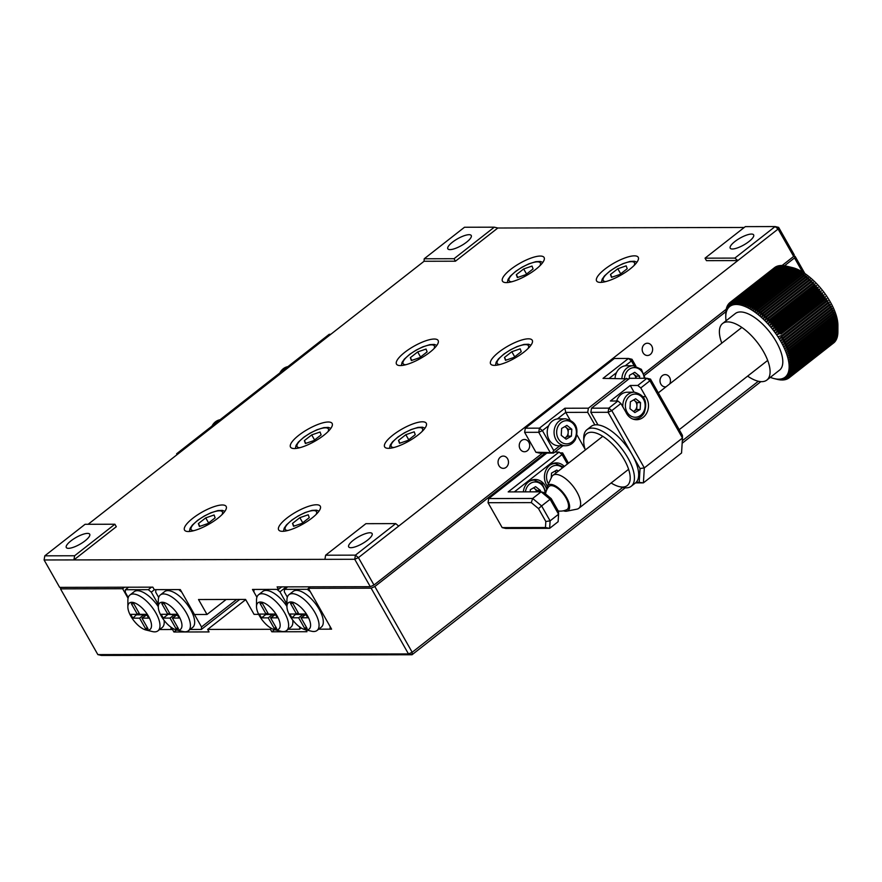 <?xml version="1.0" encoding="UTF-8"?>
<svg xmlns="http://www.w3.org/2000/svg" width="882" height="882" viewBox="0 0 882 882"><rect width="100%" height="100%" fill="white"/><g stroke="black" fill="none" stroke-linecap="round" stroke-linejoin="round"><path stroke-width="1.32" d="M222.297 504.978A23.935 6.946 -29.6 0 0 197.116 515.165A23.935 6.946 -29.6 0 0 184.525 530.071A23.935 6.946 -29.6 0 0 188.384 531.526A23.935 6.946 -29.6 0 0 213.554 521.339A23.935 6.946 -29.6 0 0 226.156 506.422A23.935 6.946 -29.6 0 0 222.297 504.978M634.367 255.846A23.935 6.946 -29.6 0 0 609.197 266.033A23.935 6.946 -29.6 0 0 596.596 280.95A23.935 6.946 -29.6 0 0 600.455 282.394A23.935 6.946 -29.6 0 0 625.636 272.207A23.935 6.946 -29.6 0 0 638.226 257.29A23.935 6.946 -29.6 0 0 634.367 255.846M540.247 256.056A23.935 6.946 -29.6 0 0 515.066 266.232A23.935 6.946 -29.6 0 0 502.464 281.149A23.935 6.946 -29.6 0 0 506.323 282.604A23.935 6.946 -29.6 0 0 531.504 272.417A23.935 6.946 -29.6 0 0 544.106 257.5A23.935 6.946 -29.6 0 0 540.247 256.056M528.395 338.82A23.935 6.946 -29.6 0 0 503.214 349.007A23.935 6.946 -29.6 0 0 490.613 363.924A23.935 6.946 -29.6 0 0 494.482 365.368A23.935 6.946 -29.6 0 0 519.652 355.181A23.935 6.946 -29.6 0 0 532.254 340.265A23.935 6.946 -29.6 0 0 528.395 338.82M434.264 339.03A23.935 6.946 -29.6 0 0 409.083 349.217A23.935 6.946 -29.6 0 0 396.492 364.123A23.935 6.946 -29.6 0 0 400.351 365.578A23.935 6.946 -29.6 0 0 425.521 355.391A23.935 6.946 -29.6 0 0 438.122 340.474A23.935 6.946 -29.6 0 0 434.264 339.03M422.412 421.794A23.935 6.946 -29.6 0 0 397.231 431.982A23.935 6.946 -29.6 0 0 384.64 446.898A23.935 6.946 -29.6 0 0 388.499 448.343A23.935 6.946 -29.6 0 0 413.669 438.156A23.935 6.946 -29.6 0 0 426.271 423.239A23.935 6.946 -29.6 0 0 422.412 421.794M328.28 422.004A23.935 6.946 -29.6 0 0 303.099 432.191A23.935 6.946 -29.6 0 0 290.509 447.097A23.935 6.946 -29.6 0 0 294.368 448.552A23.935 6.946 -29.6 0 0 319.538 438.365A23.935 6.946 -29.6 0 0 332.139 423.448A23.935 6.946 -29.6 0 0 328.28 422.004M316.429 504.769A23.935 6.946 -29.6 0 0 291.247 514.956A23.935 6.946 -29.6 0 0 278.657 529.873A23.935 6.946 -29.6 0 0 282.516 531.317A23.935 6.946 -29.6 0 0 307.686 521.13A23.935 6.946 -29.6 0 0 320.287 506.213A23.935 6.946 -29.6 0 0 316.429 504.769M651.743 345.965A6.13 5.226 89.9 0 0 647.388 343.23A6.13 5.226 89.9 0 0 642.791 346.483A6.13 5.226 89.9 0 0 643.055 352.767A6.13 5.226 89.9 0 0 647.421 355.501A6.13 5.226 89.9 0 0 652.007 352.26A6.13 5.226 89.9 0 0 651.743 345.965M528.814 442.213A6.13 5.226 89.9 0 0 524.448 439.479A6.13 5.226 89.9 0 0 519.851 442.731A6.13 5.226 89.9 0 0 520.115 449.015A6.13 5.226 89.9 0 0 524.481 451.749A6.13 5.226 89.9 0 0 529.079 448.508A6.13 5.226 89.9 0 0 528.814 442.213M507.613 458.816A6.13 5.226 89.9 0 0 503.258 456.082A6.13 5.226 89.9 0 0 498.661 459.324A6.13 5.226 89.9 0 0 498.925 465.619A6.13 5.226 89.9 0 0 503.28 468.353A6.13 5.226 89.9 0 0 507.878 465.101A6.13 5.226 89.9 0 0 507.613 458.816M350.849 547.7A13.462 3.903 150.4 0 1 348.688 546.884A13.462 3.903 150.4 0 1 355.766 538.494A13.462 3.903 150.4 0 1 369.933 532.772A13.462 3.903 150.4 0 1 372.105 533.588A13.462 3.903 150.4 0 1 365.016 541.978A13.462 3.903 150.4 0 1 350.849 547.7M732.391 249A13.462 3.903 150.4 0 1 730.219 248.184A13.462 3.903 150.4 0 1 737.297 239.794A13.462 3.903 150.4 0 1 751.464 234.061A13.462 3.903 150.4 0 1 753.636 234.877A13.462 3.903 150.4 0 1 746.547 243.267A13.462 3.903 150.4 0 1 732.391 249M68.465 548.328A13.462 3.903 150.4 0 1 66.293 547.513A13.462 3.903 150.4 0 1 73.382 539.123A13.462 3.903 150.4 0 1 87.539 533.389A13.462 3.903 150.4 0 1 89.71 534.205A13.462 3.903 150.4 0 1 82.621 542.595A13.462 3.903 150.4 0 1 68.465 548.328M449.996 249.617A13.462 3.903 150.4 0 1 447.824 248.801A13.462 3.903 150.4 0 1 454.914 240.411A13.462 3.903 150.4 0 1 469.07 234.689A13.462 3.903 150.4 0 1 471.242 235.505A13.462 3.903 150.4 0 1 464.164 243.895A13.462 3.903 150.4 0 1 449.996 249.617M281.711 586.883L278.514 589.374L252.472 589.441L256.905 597.235L253.884 591.932L254.038 589.43L276.948 589.385L279.936 591.866L285.812 602.219L286.948 601.337M258.68 614.357L254.071 614.368L245.582 599.429L198.516 599.528L207.005 614.467L226.167 599.473M207.005 614.467L194.459 614.5L180.303 589.595L154.262 589.65L152.851 587.158L59.656 587.368L44.1 559.971L44.806 555.825L74.617 555.759L73.912 559.916L44.1 559.971M744.243 227.468L497.834 228.008L455.443 261.204L454.032 258.713L424.22 258.779L424.066 261.27L88.123 524.294M497.834 228.008L494.295 227.181L454.032 258.713M494.295 227.181L464.494 227.247L424.22 258.779M455.443 261.204L424.066 261.27M324.918 559.353L325.623 555.208L355.435 555.142L395.709 523.61L398.686 526.102L358.423 557.633L373.979 585.02L370.297 586.684L354.729 559.287L73.912 559.916L116.303 526.719L114.881 524.228L85.08 524.294L44.806 555.825M114.881 524.228L74.617 555.759M278.514 589.374L277.102 586.894L370.297 586.684M778.652 227.391L794.219 254.788L793.668 256.442L778.1 229.044L778.652 227.391L775.124 226.564L745.312 226.63L705.038 258.161L734.849 258.095L775.124 226.564L778.1 229.044L737.837 260.576L734.849 258.095M398.686 526.102L737.837 260.576L706.46 260.653L705.038 258.161M325.623 555.208L365.898 523.676L395.709 523.61M358.423 557.633L355.435 555.142L354.729 559.287L358.423 557.633M793.668 256.442L782.025 265.559M726.173 309.284L644.047 373.582M542.507 453.083L373.979 585.02M669.692 383.924A6.13 5.226 89.9 0 0 669.57 377.342A6.13 5.226 89.9 0 0 665.215 374.607A6.13 5.226 89.9 0 0 660.618 377.86A6.13 5.226 89.9 0 0 660.883 384.144A6.13 5.226 89.9 0 0 665.237 386.878A6.13 5.226 89.9 0 0 666.009 386.812M173.456 628.767L172.508 629.505L173.919 631.997L209.067 631.92L207.645 629.428L270.399 629.296L271.48 628.447M176.532 629.957L173.919 631.997M274.5 629.682L271.821 631.788L270.399 629.296M124.549 587.225L122.631 588.724L60.505 588.867L97.858 654.609L101.397 655.436L412.026 654.753L412.181 652.261L622.67 487.459M128.066 598.283L122.631 588.724M61.012 587.368L60.505 588.867M802.499 271.987L794.517 257.941L795.068 256.276L804.858 273.519M760.868 381.641L682.15 443.26M625.206 487.845L412.026 654.753L408.487 653.926L371.135 588.184L374.828 586.519L412.181 652.261L408.487 653.926L97.858 654.609M682.304 440.768L758.333 381.256M371.135 588.184L308.391 588.316L310.299 586.817M287.675 586.872L284.478 589.363L307.388 589.319L310.365 591.8L330.177 626.672L330.022 629.164L318.7 629.186L331.588 629.153L308.391 588.316M271.821 631.788L306.958 631.71L305.9 629.847M171.075 627.267L170.943 629.516L159.62 629.539L172.508 629.505M794.517 257.941L784.539 265.747M725.908 311.655L644.61 375.291M545.274 453.072L374.828 586.519M793.723 256.287L795.068 256.276M207.645 629.428L245.703 599.639M289.98 615.923A16.758 7.321 51.9 0 1 286.937 606.562A16.758 7.321 51.9 0 1 294.533 602.88A16.758 7.321 51.9 0 1 307.553 615.879A16.758 7.321 51.9 0 1 305.007 629.627A16.758 7.321 51.9 0 1 289.98 615.923M286.937 606.562L286.959 599.903A22.745 9.934 51.9 0 1 288.987 594.677A22.745 9.934 51.9 0 1 314.929 612.56A22.745 9.934 51.9 0 1 317.035 630.487A22.745 9.934 51.9 0 1 311.467 631.214L305.007 629.627M288.987 594.677L293.232 591.359A22.745 9.934 51.9 0 1 319.174 609.242A22.745 9.934 51.9 0 1 321.268 627.168L317.035 630.487M307.388 589.319L308.468 588.47M284.478 589.363L284.324 591.855L287.345 597.169M290.443 603.354L292.835 603.343L298.888 614.004L305.602 613.993L307.752 617.775L301.038 617.797L307.09 628.447L304.709 628.458L298.656 617.797L291.942 617.808L289.792 614.026L296.506 614.015L290.443 603.354M296.506 614.015L298.16 612.714M291.942 617.808L295.9 614.015M298.656 617.797L302.89 614.478L296.176 614.489M303.628 615.768L302.89 614.478M304.709 628.458L306.363 627.157M301.038 617.797L305.878 614.467M256.508 606.629L256.519 599.969A22.745 9.934 51.9 0 1 258.558 594.744A22.745 9.934 51.9 0 1 284.5 612.626A22.745 9.934 51.9 0 1 286.595 630.553A22.745 9.934 51.9 0 1 281.027 631.28L274.567 629.693A16.758 7.321 51.9 0 1 259.551 615.989A16.758 7.321 51.9 0 1 256.508 606.629A16.758 7.321 51.9 0 1 264.104 602.946A16.758 7.321 51.9 0 1 277.124 615.945A16.758 7.321 51.9 0 1 274.567 629.693M292.736 620.057A22.745 9.934 51.9 0 1 290.828 627.234L286.595 630.553M286.319 586.872L279.936 591.866M274.269 628.524L268.216 617.863L272.461 614.545L265.747 614.556L261.502 617.874L259.352 614.092L266.066 614.081L260.014 603.42L262.395 603.42L268.448 614.07L275.162 614.059L277.312 617.841L270.598 617.863L276.661 628.513L274.269 628.524L275.923 627.223M270.598 617.863L275.438 614.534M266.066 614.081L267.72 612.781M268.216 617.863L261.502 617.874M273.188 615.834L272.461 614.545M286.937 606.397A22.745 9.934 -128.1 0 0 285.669 604.567L285.812 602.219M258.558 594.744L262.792 591.425A22.745 9.934 51.9 0 1 285.669 604.567M301.192 627.962L299.582 629.23L288.26 629.252M299.582 629.23L299.737 626.738M145.927 629.98L152.388 631.567A22.745 9.934 -128.1 0 0 154.681 631.865A22.745 9.934 -128.1 0 0 157.944 630.839A22.745 9.934 -128.1 0 0 153.931 609.815A22.745 9.934 -128.1 0 0 133.182 594.005A22.745 9.934 -128.1 0 0 129.908 595.03A22.745 9.934 -128.1 0 0 127.879 600.256L127.857 606.904A16.758 7.321 -128.1 0 0 133.921 620.763A16.758 7.321 -128.1 0 0 145.927 629.98A16.758 7.321 -128.1 0 0 147.614 630.2A16.758 7.321 -128.1 0 0 148.474 616.231A16.758 7.321 -128.1 0 0 131.771 602.307A16.758 7.321 -128.1 0 0 127.857 606.904M158.297 606.673A22.745 9.934 -128.1 0 0 157.018 604.854A22.745 9.934 -128.1 0 0 137.416 590.686A22.745 9.934 -128.1 0 0 134.152 591.712L129.908 595.03M128.596 587.214L125.398 589.716L125.244 592.208L128.254 597.522M137.427 614.357L131.363 603.707L133.755 603.696L139.808 614.357L146.522 614.346L148.672 618.128L141.958 618.139L148.011 628.8L145.629 628.811L139.577 618.15L132.862 618.161L130.712 614.379L137.427 614.357L139.08 613.067M132.862 618.161L136.82 614.368M139.577 618.15L143.81 614.831L137.096 614.842M144.549 616.121L143.81 614.831M145.629 628.811L147.283 627.51M141.958 618.139L146.798 614.82M157.944 630.839L162.189 627.521A22.745 9.934 -128.1 0 0 164.085 620.344M172.552 628.249L170.943 629.516M125.398 589.716L148.308 589.672L151.285 592.153L157.172 602.505L157.018 604.854M148.308 589.672L151.495 587.169M154.482 589.65L151.285 592.153M157.172 602.505L158.308 601.612M176.356 629.913L182.828 631.49A22.745 9.934 -128.1 0 0 185.121 631.788A22.745 9.934 -128.1 0 0 188.384 630.773A22.745 9.934 -128.1 0 0 184.371 609.749A22.745 9.934 -128.1 0 0 163.611 593.939A22.745 9.934 -128.1 0 0 160.348 594.953A22.745 9.934 -128.1 0 0 158.308 600.19L158.297 606.838A16.758 7.321 -128.1 0 0 164.361 620.696A16.758 7.321 -128.1 0 0 176.356 629.913A16.758 7.321 -128.1 0 0 178.043 630.134A16.758 7.321 -128.1 0 0 178.914 616.165A16.758 7.321 -128.1 0 0 162.2 602.241A16.758 7.321 -128.1 0 0 158.297 606.838M188.384 630.773L192.629 627.455A22.745 9.934 -128.1 0 0 188.616 606.43A22.745 9.934 -128.1 0 0 167.856 590.62A22.745 9.934 -128.1 0 0 164.581 591.635L160.348 594.953M177.712 627.444L176.058 628.734L170.005 618.084L174.25 614.765L167.26 614.302M170.005 618.084L163.291 618.095L161.141 614.313L167.856 614.291L161.803 603.641L164.184 603.63L170.237 614.291L176.962 614.28L179.112 618.062L172.398 618.073L178.451 628.734L176.058 628.734M174.978 616.055L174.25 614.765M177.227 614.754L172.398 618.073M167.856 614.291L169.509 613.001M163.291 618.095L167.536 614.776M236.663 599.451L201.526 626.948L181.725 592.087L178.737 589.595L155.838 589.65L155.684 592.142L158.694 597.456M201.526 626.948L201.372 629.439L239.695 599.44M190.049 629.472L201.372 629.439M176.62 453.778L178.186 453.767L330.805 334.289L329.229 334.289L176.62 453.778L177.106 454.627M220.103 419.733A13.462 11.466 89.9 0 0 215.44 421.839A13.462 11.466 89.9 0 0 211.989 426.083M287.94 366.625A13.462 11.466 89.9 0 0 283.276 368.742A13.462 11.466 89.9 0 0 279.826 372.976M293.541 526.278L292.504 523.423L299.847 517.668L308.226 514.779L309.262 517.646L301.92 523.401L293.541 526.278M294.037 526.113L292.504 523.423M302.735 522.75L299.847 517.668M214.094 514.989L215.131 517.855L207.788 523.599L199.409 526.488L198.373 523.621L205.715 517.877L214.094 514.989M208.615 522.96L205.715 517.877M199.905 526.322L198.373 523.621M398.488 440.438L405.83 434.694L414.209 431.805L415.246 434.672L407.903 440.427L399.524 443.304L398.488 440.438L400.02 443.139M408.719 439.776L405.83 434.694M521.229 351.697L513.886 357.453L505.507 360.33L504.471 357.464L511.814 351.72L520.193 348.831L521.229 351.697M514.702 356.802L511.814 351.72M506.003 360.165L504.471 357.464M610.454 274.489L617.797 268.745L626.176 265.857L627.212 268.723L619.87 274.478L611.491 277.356L610.454 274.489L611.987 277.191M620.685 273.828L617.797 268.745M320.078 432.015L321.114 434.881L313.772 440.625L305.392 443.514L304.356 440.647L311.699 434.903L320.078 432.015M314.587 439.986L311.699 434.903M305.889 443.348L304.356 440.647M426.061 349.04L427.097 351.907L419.755 357.651L411.376 360.54L410.339 357.673L417.682 351.929L426.061 349.04M420.571 357.012L417.682 351.929M411.872 360.374L410.339 357.673M532.044 266.066L533.081 268.933L525.738 274.677L517.359 277.565L516.323 274.699L523.665 268.955L532.044 266.066M526.554 274.037L523.665 268.955M517.855 277.4L516.323 274.699M643.033 396.668L645.723 396.668L640.773 387.937L637.785 385.456L646.958 378.268L649.935 380.759L640.773 387.937M620.895 403.493L611.788 410.626L644.323 467.901L640.045 468.54L608.095 412.291L608.801 408.146L611.788 410.626L608.095 412.291L590.841 412.335L591.546 408.179L608.801 408.146L617.918 401.012L620.895 403.493L625.911 412.181A14.068 11.973 89.9 0 0 626.562 413.46A14.068 11.973 89.9 0 0 636.55 419.722A14.068 11.973 89.9 0 0 647.09 412.28A14.068 11.973 89.9 0 0 646.484 397.859A14.068 11.973 89.9 0 0 645.723 396.668M548.648 425.763L542.419 430.637L553.742 450.559L559.861 445.763M557.391 418.917L565.737 412.39L564.877 408.245L588.404 408.19L587.699 412.335L565.737 412.39L569.959 419.81M628.965 378.885L603.023 378.367L628.458 358.456L614.346 358.489L525.319 428.189L539.442 428.156L542.419 430.637L538.737 432.301L524.614 432.334L535.925 452.257L552.606 452.642L553.742 450.559M550.048 452.223L538.737 432.301L539.442 428.156L564.877 408.245M562.903 445.763L553.587 453.061L539.464 453.083L535.925 452.257M553.587 453.061L552.606 452.642M525.319 428.189L524.614 432.334M588.404 408.19L626.562 378.312M594.832 424.892L587.699 412.335M634.18 365.754L631.446 360.936L631.997 359.283L628.458 358.456L631.446 360.936L625.217 365.821M616.474 372.656L609.208 378.356M631.997 359.283L635.823 366.019M636.407 482.046L643.397 482.873L644.323 467.901L682.481 438.034L681.554 452.995L643.397 482.873L635.525 482.884M639.207 482.035L640.045 468.54M577.037 435.047L585.042 449.136M590.841 412.335L597.974 424.881M634.07 392.192L630.255 385.467L610.388 401.023L617.918 401.012M630.255 385.467L637.785 385.456M650.486 379.106L682.436 435.344L682.481 438.034L649.935 380.759L650.486 379.106L646.958 378.268L629.693 378.312L591.546 408.179M564.326 466.424A14.068 11.973 89.9 0 0 556.377 462.896A14.068 11.973 89.9 0 0 549.762 465.255A14.068 11.973 89.9 0 0 547.358 486.169M546.763 489.841A14.068 11.973 89.9 0 0 535.176 479.499A14.068 11.973 89.9 0 0 528.561 481.859A14.068 11.973 89.9 0 0 523.324 491.858M560.07 452.907L562.606 452.896L568.449 463.193M531.306 502.619L532.662 498.462L541.14 491.825L544.029 492.652L551.228 498.661L558.549 511.538L558.582 514.228L550.092 499.289L541.614 505.926L550.103 520.865L558.582 514.228L558.119 521.703L549.64 528.351L505.717 528.439L502.178 527.612L545.462 527.513L545.826 521.494L538.516 508.616L531.306 502.619L488.033 502.707L502.178 527.612M567.424 463.998L562.055 454.561L514.371 491.88M562.606 452.896L562.055 454.561L559.067 452.069L554.833 452.08M551.228 498.661L550.092 499.289L541.14 491.825L508.197 491.902L559.067 452.069M545.826 521.494L550.103 520.865L549.64 528.351L545.462 527.513M488.033 502.707L488.738 498.562L532.662 498.462L541.614 505.926L538.516 508.616M546.84 453.072L488.738 498.562M616.661 401.012A13.462 11.466 -90.1 0 1 617.896 398.168A13.462 11.466 -90.1 0 1 627.389 392.214L634.257 392.192A13.462 11.466 -90.1 0 0 624.754 398.157A13.462 11.466 -90.1 0 0 622.868 406.966M640.156 409.513L634.875 412.555L629.98 408.697L630.376 401.806L635.657 398.763L640.541 402.611L640.156 409.513L636.705 409.513L633.419 411.409M633.662 399.91L637.091 402.622L640.541 402.611M637.091 402.622L636.705 409.513M633.485 400.009A5.987 5.094 -90.1 0 1 636.043 409.005A5.987 5.094 -90.1 0 1 633.364 411.365M615.063 378.345A13.462 11.466 -90.1 0 1 616.981 371.697A13.462 11.466 -90.1 0 1 626.474 365.732L633.342 365.721A13.462 11.466 -90.1 0 0 623.85 371.675A13.462 11.466 -90.1 0 0 621.92 378.323M629.274 378.643L629.461 375.335L634.742 372.292L639.637 376.14L639.505 378.29M632.747 373.439L636.187 376.151L639.637 376.14M636.187 376.151L636.054 378.301M632.57 373.538A5.987 5.094 -90.1 0 1 635.933 378.301M564.921 426.546L568.35 429.247L567.964 436.149L565.318 437.67A5.987 5.094 89.9 0 0 567.302 435.631A5.987 5.094 89.9 0 0 568.151 432.698A5.987 5.094 89.9 0 0 565.913 427.329A5.987 5.094 89.9 0 0 564.745 426.645M565.571 445.752L558.703 445.774A13.462 11.466 -90.1 0 1 548.571 438.652A13.462 11.466 -90.1 0 1 549.155 424.793A13.462 11.466 -90.1 0 1 558.648 418.84L565.516 418.818A13.462 11.466 -90.1 0 0 556.013 424.782A13.462 11.466 -90.1 0 0 555.428 438.641A13.462 11.466 -90.1 0 0 565.571 445.752C569.728 445.619 572.991 443.591 575.373 439.677C579.209 428.288 575.924 421.331 565.516 418.818M566.134 439.181L561.239 435.333L561.636 428.432L566.917 425.389L571.801 429.247L571.415 436.138L566.134 439.181M567.964 436.149L571.415 436.138M564.623 438.001A5.987 5.094 -90.1 0 0 565.318 437.67L564.678 438.034M568.35 429.247L571.801 429.247M536.642 491.836A5.987 5.094 89.9 0 0 534.602 488.595A5.987 5.094 89.9 0 0 533.434 487.911M530.203 491.847L530.325 489.708L535.606 486.666L540.49 490.513L540.423 491.825M533.61 487.812L537.039 490.524L540.49 490.513M537.039 490.524L536.973 491.836M528.605 481.826A13.462 11.466 -90.1 0 1 534.205 480.095L542.077 483.534L545.914 492.156M556.432 472.598A5.987 5.094 89.9 0 0 555.792 472.002A5.987 5.094 89.9 0 0 554.635 471.319M554.8 471.22L556.498 472.554M551.25 477.868L551.515 473.116L556.807 470.073L558.229 471.197M549.795 465.233A13.462 11.466 -90.1 0 1 555.395 463.502L563.444 467.118M611.138 482.983A32.921 14.377 -128.1 0 0 619.208 486.61A32.921 14.377 -128.1 0 0 624.213 459.61A32.921 14.377 -128.1 0 0 598.646 434.076A32.921 14.377 -128.1 0 0 583.719 441.298A32.921 14.377 -128.1 0 0 585.317 449.985M583.719 441.298L583.73 437.968A35.908 15.689 51.9 0 1 586.938 429.71A35.908 15.689 51.9 0 1 627.907 457.945A35.908 15.689 51.9 0 1 631.214 486.269A35.908 15.689 51.9 0 1 622.438 487.404L619.208 486.61M631.214 486.269L635.459 482.939A35.908 15.689 -128.1 0 0 632.14 454.627A35.908 15.689 -128.1 0 0 591.183 426.392L586.938 429.71M558.229 510.965A14.961 14.961 0 0 0 566.707 509.697A14.663 6.406 -128.1 0 0 568.471 504.747A14.663 6.406 -128.1 0 0 559.662 489.984A14.663 6.406 -128.1 0 0 548.714 486.721A14.961 14.961 0 0 0 545.539 493.909M563.378 510.799A16.163 7.056 -128.1 0 0 566.74 511.174A16.163 7.056 -128.1 0 0 568.295 501.097A16.163 7.056 -128.1 0 0 556.751 486.754A16.163 7.056 -128.1 0 0 547.281 486.335A16.163 7.056 -128.1 0 0 546.84 489.675M566.74 511.174L576.894 509.168A20.948 9.151 -128.1 0 0 578.757 508.341A20.948 9.151 -128.1 0 0 578.085 494.229A20.948 9.151 -128.1 0 0 563.951 477.504A20.948 9.151 -128.1 0 0 552.926 475.343A20.948 9.151 -128.1 0 0 551.68 476.953L547.281 486.335M804.351 273.177A41.895 18.302 51.9 0 1 837.9 325.359L837.889 332.018A47.882 20.914 -128.1 0 0 837.878 331.566L837.845 330.541A47.882 20.914 -128.1 0 0 837.812 329.956L837.724 328.898A47.882 20.914 -128.1 0 0 837.646 328.28L837.503 327.189A47.882 20.914 -128.1 0 0 837.393 326.549L837.338 323.033L837.183 325.414A47.882 20.914 -128.1 0 0 837.051 324.752L836.985 321.335L836.786 323.584A47.882 20.914 -128.1 0 0 836.61 322.911L836.555 319.593L836.29 321.71A47.882 20.914 -128.1 0 0 836.092 321.015L836.037 317.796L835.706 319.78A47.882 20.914 -128.1 0 0 835.474 319.075L835.43 315.965L835.045 317.818A47.882 20.914 -128.1 0 0 834.78 317.101L834.758 314.102L834.284 315.822A47.882 20.914 -128.1 0 0 833.997 315.095L833.997 312.217L833.457 313.794A47.882 20.914 -128.1 0 0 833.126 313.055L833.159 310.299L832.542 311.743A47.882 20.914 -128.1 0 0 832.189 311.004L832.255 308.369L831.539 309.681A47.882 20.914 -128.1 0 0 831.164 308.932L831.274 306.418L830.469 307.598A47.882 20.914 -128.1 0 0 830.072 306.848L830.227 304.466L829.334 305.514A47.882 20.914 -128.1 0 0 828.904 304.764L829.113 302.515L828.121 303.43A47.882 20.914 -128.1 0 0 827.669 302.68L827.933 300.564L826.842 301.346A47.882 20.914 -128.1 0 0 826.368 300.597L826.699 298.612L825.508 299.285A47.882 20.914 -128.1 0 0 825.012 298.535L825.398 296.683L824.108 297.223A47.882 20.914 -128.1 0 0 823.59 296.495L824.053 294.775L822.652 295.194A47.882 20.914 -128.1 0 0 822.123 294.467L822.663 292.89L821.153 293.199A47.882 20.914 -128.1 0 0 820.602 292.482L821.219 291.027L819.598 291.225A47.882 20.914 -128.1 0 0 819.036 290.52L819.742 289.208L818.011 289.296A47.882 20.914 -128.1 0 0 817.427 288.601L818.22 287.422L816.379 287.411A47.882 20.914 -128.1 0 0 815.784 286.738L816.666 285.691L814.714 285.57A47.882 20.914 -128.1 0 0 814.108 284.919L815.089 283.993L813.017 283.784A47.882 20.914 -128.1 0 0 812.399 283.155L813.491 282.361L811.297 282.053A47.882 20.914 -128.1 0 0 810.679 281.446L811.859 280.785L809.566 280.399A47.882 20.914 -128.1 0 0 808.926 279.815L810.227 279.274L807.813 278.8A47.882 20.914 -128.1 0 0 807.173 278.249L808.573 277.819L806.049 277.279A47.882 20.914 -128.1 0 0 805.409 276.75L806.92 276.441L804.274 275.834A47.882 20.914 -128.1 0 0 803.634 275.338L805.255 275.14L802.51 274.478A47.882 20.914 -128.1 0 0 801.87 274.004L803.601 273.916L800.746 273.2A47.882 20.914 -128.1 0 0 800.106 272.759L801.947 272.781L798.993 272.009A47.882 20.914 -128.1 0 0 798.353 271.601L800.316 271.722L797.251 270.906A47.882 20.914 -128.1 0 0 796.622 270.531L798.695 270.752L795.52 269.903A47.882 20.914 -128.1 0 0 794.903 269.561L797.096 269.87L793.822 268.999A47.882 20.914 -128.1 0 0 793.216 268.69L795.52 269.087L792.157 268.194A47.882 20.914 -128.1 0 0 791.562 267.919L790.515 267.489A47.882 20.914 -128.1 0 0 789.93 267.257L788.916 266.882A47.882 20.914 -128.1 0 0 788.343 266.684L787.35 266.386A47.882 20.914 -128.1 0 0 786.799 266.232L792.742 267.676A41.895 18.302 51.9 0 1 804.351 273.177M770.328 377.353A44.894 19.602 -128.1 0 0 771.199 377.683A44.894 19.602 -128.1 0 0 772.676 378.18A44.894 19.602 -128.1 0 0 774.109 378.587A44.894 19.602 -128.1 0 0 774.153 378.587A44.894 19.602 -128.1 0 0 775.499 378.874A44.894 19.602 -128.1 0 0 776.844 379.073A44.894 19.602 -128.1 0 0 778.122 379.172A44.894 19.602 -128.1 0 0 779.357 379.161A44.894 19.602 -128.1 0 0 780.526 379.051A44.894 19.602 -128.1 0 0 781.628 378.841A44.894 19.602 -128.1 0 0 782.665 378.521A44.894 19.602 -128.1 0 0 783.635 378.102A44.894 19.602 -128.1 0 0 784.539 377.595A44.894 19.602 -128.1 0 0 785.355 376.978A44.894 19.602 -128.1 0 0 786.105 376.272A44.894 19.602 -128.1 0 0 786.777 375.467A44.894 19.602 -128.1 0 0 787.361 374.574A44.894 19.602 -128.1 0 0 787.869 373.582A44.894 19.602 -128.1 0 0 788.299 372.513A44.894 19.602 -128.1 0 0 788.629 371.355A44.894 19.602 -128.1 0 0 788.883 370.12A44.894 19.602 -128.1 0 0 789.048 368.808A44.894 19.602 -128.1 0 0 789.136 367.419A44.894 19.602 -128.1 0 0 789.125 365.953L793.37 366.416A47.882 20.914 51.9 0 1 793.37 366.978L837.889 332.128A47.882 20.914 -128.1 0 0 837.889 332.018M793.37 366.978L789.136 367.419L793.348 367.948A47.882 20.914 51.9 0 1 793.315 368.478L837.834 333.628A47.882 20.914 -128.1 0 0 837.856 333.098L837.867 332.139M793.315 368.478L789.048 368.808L793.227 369.404A47.882 20.914 51.9 0 1 793.172 369.911L837.679 335.061A47.882 20.914 -128.1 0 0 837.746 334.554L837.757 333.683M793.172 369.911L788.883 370.12L793.028 370.782A47.882 20.914 51.9 0 1 792.929 371.256L837.437 336.406A47.882 20.914 -128.1 0 0 837.536 335.932L837.558 335.16M792.929 371.256L788.629 371.355L792.72 372.072A47.882 20.914 51.9 0 1 792.598 372.513L837.106 337.663A47.882 20.914 -128.1 0 0 837.239 337.222L837.261 336.549M792.598 372.513L788.299 372.513L792.334 373.273A47.882 20.914 51.9 0 1 792.168 373.692L836.687 338.842A47.882 20.914 -128.1 0 0 836.842 338.423L836.875 337.85M792.168 373.692L787.869 373.582L791.86 374.387A47.882 20.914 51.9 0 1 791.661 374.773L836.169 339.923A47.882 20.914 -128.1 0 0 836.368 339.537L836.401 339.063M791.661 374.773L787.361 374.574L791.286 375.412A47.882 20.914 51.9 0 1 791.055 375.754L835.574 340.904A47.882 20.914 -128.1 0 0 835.794 340.562L835.827 340.187M791.055 375.754L786.777 375.467L790.636 376.338A47.882 20.914 51.9 0 1 790.371 376.647L834.89 341.797A47.882 20.914 -128.1 0 0 835.144 341.488L835.166 341.224M790.371 376.647L786.105 376.272L789.886 377.165A47.882 20.914 51.9 0 1 789.599 377.43L834.118 342.58A47.882 20.914 -128.1 0 0 834.405 342.315L834.416 342.161M789.599 377.43L785.355 376.978L789.07 377.882L833.578 342.999M747.616 376.129A35.908 15.689 -128.1 0 0 748.145 376.482A35.908 15.689 -128.1 0 0 766.877 380.054L779.589 370.098A35.908 15.689 -128.1 0 0 778.398 345.821A35.908 15.689 -128.1 0 0 754.055 317.123A35.908 15.689 -128.1 0 0 735.312 313.551L722.601 323.507A35.908 15.689 -128.1 0 0 721.796 343.142M766.877 380.054A35.908 15.689 -128.1 0 0 765.686 355.777A35.908 15.689 -128.1 0 0 741.332 327.079A35.908 15.689 -128.1 0 0 722.601 323.507M789.07 377.882A47.882 20.914 51.9 0 1 788.751 378.124L784.539 377.595L788.166 378.499A47.882 20.914 51.9 0 1 787.813 378.698L783.635 378.102L787.174 379.017A47.882 20.914 51.9 0 1 786.81 379.183L782.665 378.521L786.116 379.425A47.882 20.914 51.9 0 1 785.719 379.547L781.628 378.841L784.991 379.734A47.882 20.914 51.9 0 1 784.561 379.811L780.526 379.051L783.789 379.922A47.882 20.914 51.9 0 1 783.337 379.966L779.357 379.161L782.521 380.01A47.882 20.914 51.9 0 1 782.047 380.01L778.122 379.172L781.187 379.977A47.882 20.914 51.9 0 1 780.691 379.944L779.798 379.844A47.882 20.914 51.9 0 1 779.28 379.767L778.354 379.602A47.882 20.914 51.9 0 1 777.825 379.492L774.109 378.587M789.037 364.431L793.304 364.806A47.882 20.914 51.9 0 1 793.337 365.391L789.125 365.953A44.894 19.602 -128.1 0 0 789.037 364.431A44.894 19.602 -128.1 0 0 788.85 362.844A44.894 19.602 -128.1 0 0 788.585 361.201L792.885 361.4A47.882 20.914 51.9 0 1 792.984 362.028L788.85 362.844L793.139 363.13A47.882 20.914 51.9 0 1 793.205 363.748L789.037 364.431M837.812 329.956L793.304 364.806M793.337 365.391L837.845 330.541M837.878 331.566L793.37 366.416M837.856 333.098L793.348 367.948M837.746 334.554L793.227 369.404M837.536 335.932L793.028 370.782M837.239 337.222L792.72 372.072M836.842 338.423L792.334 373.273M836.368 339.537L791.86 374.387M835.794 340.562L791.286 375.412M835.144 341.488L790.636 376.338M834.405 342.315L789.886 377.165M836.092 321.015L791.573 355.865A47.882 20.914 51.9 0 1 791.782 356.548L836.29 321.71M791.782 356.548L787.802 357.75A44.894 19.602 -128.1 0 0 787.284 355.964A44.894 19.602 -128.1 0 0 786.689 354.134L790.967 353.925A47.882 20.914 51.9 0 1 791.198 354.63L787.284 355.964L791.573 355.865M786.005 352.271L790.272 351.951A47.882 20.914 51.9 0 1 790.526 352.668L786.689 354.134A44.894 19.602 -128.1 0 0 786.005 352.271A44.894 19.602 -128.1 0 0 785.245 350.386L789.489 349.945A47.882 20.914 51.9 0 1 789.776 350.672L786.005 352.271M784.407 348.467L788.618 347.905A47.882 20.914 51.9 0 1 788.938 348.644L785.245 350.386A44.894 19.602 -128.1 0 0 784.407 348.467A44.894 19.602 -128.1 0 0 783.503 346.538L787.67 345.854A47.882 20.914 51.9 0 1 788.023 346.593L784.407 348.467M782.521 344.586L786.656 343.782A47.882 20.914 51.9 0 1 787.031 344.531L783.503 346.538A44.894 19.602 -128.1 0 0 782.521 344.586A44.894 19.602 -128.1 0 0 781.474 342.635L785.553 341.698A47.882 20.914 51.9 0 1 785.961 342.448L782.521 344.586M780.361 340.684L784.396 339.614A47.882 20.914 51.9 0 1 784.826 340.364L781.474 342.635A44.894 19.602 -128.1 0 0 780.361 340.684A44.894 19.602 -128.1 0 0 779.181 338.732L783.15 337.53A47.882 20.914 51.9 0 1 783.613 338.28L780.361 340.684M777.946 336.781L781.86 335.447A47.882 20.914 51.9 0 1 782.334 336.196L779.181 338.732A44.894 19.602 -128.1 0 0 777.946 336.781A44.894 19.602 -128.1 0 0 776.645 334.851L780.493 333.385A47.882 20.914 51.9 0 1 780.989 334.135L826.699 298.612M775.3 332.944L779.082 331.334A47.882 20.914 51.9 0 1 779.6 332.073L776.645 334.851A44.894 19.602 -128.1 0 0 775.3 332.944A44.894 19.602 -128.1 0 0 773.911 331.059L777.604 329.317A47.882 20.914 51.9 0 1 778.144 330.044L775.3 332.944L824.053 294.775M772.467 329.195L776.083 327.321A47.882 20.914 51.9 0 1 776.645 328.038L773.911 331.059A44.894 19.602 -128.1 0 0 772.467 329.195A44.894 19.602 -128.1 0 0 770.989 327.376L774.517 325.37A47.882 20.914 51.9 0 1 775.091 326.075L772.467 329.195L821.219 291.027M769.468 325.59L772.908 323.451A47.882 20.914 51.9 0 1 773.492 324.146L770.989 327.376A44.894 19.602 -128.1 0 0 769.468 325.59A44.894 19.602 -128.1 0 0 767.924 323.859L771.265 321.588A47.882 20.914 51.9 0 1 771.871 322.25L769.468 325.59L818.22 287.422M766.337 322.162L769.589 319.769A47.882 20.914 51.9 0 1 770.207 320.42L767.924 323.859A44.894 19.602 -128.1 0 0 766.337 322.162A44.894 19.602 -128.1 0 0 764.738 320.53L767.891 318.005A47.882 20.914 51.9 0 1 768.509 318.634L766.337 322.162L815.089 283.993M763.106 318.953L766.16 316.296A47.882 20.914 51.9 0 1 766.789 316.903L764.738 320.53A44.894 19.602 -128.1 0 0 763.106 318.953A44.894 19.602 -128.1 0 0 761.475 317.443L764.418 314.665A47.882 20.914 51.9 0 1 765.047 315.249L763.106 318.953M759.821 315.988L762.665 313.099A47.882 20.914 51.9 0 1 763.294 313.65L761.475 317.443A44.894 19.602 -128.1 0 0 759.821 315.988A44.894 19.602 -128.1 0 0 758.167 314.609L760.89 311.6A47.882 20.914 51.9 0 1 761.53 312.129L759.821 315.988M756.502 313.308L759.126 310.188A47.882 20.914 51.9 0 1 759.766 310.685L758.167 314.609A44.894 19.602 -128.1 0 0 756.502 313.308A44.894 19.602 -128.1 0 0 754.849 312.085L757.362 308.854A47.882 20.914 51.9 0 1 758.002 309.328L756.502 313.308M753.195 310.949L755.598 307.609A47.882 20.914 51.9 0 1 756.238 308.05L754.849 312.085A44.894 19.602 -128.1 0 0 753.195 310.949A44.894 19.602 -128.1 0 0 751.563 309.891L753.845 306.451A47.882 20.914 51.9 0 1 754.474 306.859L753.195 310.949M749.943 308.921L752.114 305.381A47.882 20.914 51.9 0 1 752.732 305.756L751.563 309.891A44.894 19.602 -128.1 0 0 749.943 308.921A44.894 19.602 -128.1 0 0 748.344 308.038L750.395 304.411A47.882 20.914 51.9 0 1 751.012 304.753L749.943 308.921M746.767 307.245L748.708 303.54A47.882 20.914 51.9 0 1 749.314 303.849L748.344 308.038A44.894 19.602 -128.1 0 0 746.767 307.245A44.894 19.602 -128.1 0 0 745.213 306.561L747.043 302.769A47.882 20.914 51.9 0 1 747.638 303.044L746.767 307.245M743.702 305.966L745.422 302.107A47.882 20.914 51.9 0 1 746.007 302.328L745.213 306.561A44.894 19.602 -128.1 0 0 743.702 305.966A44.894 19.602 -128.1 0 0 742.225 305.459L743.835 301.534A47.882 20.914 51.9 0 1 744.397 301.732L743.702 305.966M740.792 305.062L742.291 301.082A47.882 20.914 51.9 0 1 742.842 301.236L742.225 305.459A44.894 19.602 -128.1 0 0 740.792 305.062A44.894 19.602 -128.1 0 0 739.403 304.764L740.792 300.729A47.882 20.914 51.9 0 1 741.332 300.839L740.792 305.062M738.069 304.577L739.348 300.486A47.882 20.914 51.9 0 1 739.866 300.564L739.403 304.764A44.894 19.602 -128.1 0 0 738.069 304.577A44.894 19.602 -128.1 0 0 736.79 304.477L737.958 300.354A47.882 20.914 51.9 0 1 738.454 300.387L738.069 304.577M735.555 304.488L736.624 300.321A47.882 20.914 51.9 0 1 737.098 300.321L736.79 304.477A44.894 19.602 -128.1 0 0 735.555 304.488A44.894 19.602 -128.1 0 0 734.386 304.599L735.356 300.409A47.882 20.914 51.9 0 1 735.808 300.365L735.555 304.488M733.284 304.808L734.155 300.597A47.882 20.914 51.9 0 1 734.585 300.519L734.386 304.599A44.894 19.602 -128.1 0 0 733.284 304.808A44.894 19.602 -128.1 0 0 732.247 305.128L733.03 300.905A47.882 20.914 51.9 0 1 733.427 300.784L733.284 304.808M731.277 305.536L731.972 301.313A47.882 20.914 51.9 0 1 732.347 301.148L732.247 305.128A44.894 19.602 -128.1 0 0 731.277 305.536A44.894 19.602 -128.1 0 0 730.373 306.054L730.991 301.82A47.882 20.914 51.9 0 1 731.332 301.622L731.277 305.536M729.546 306.671L730.087 302.449A47.882 20.914 51.9 0 1 730.395 302.206L730.373 306.054A44.894 19.602 -128.1 0 0 729.546 306.671A44.894 19.602 -128.1 0 0 728.808 307.377L729.26 303.165A47.882 20.914 51.9 0 1 729.546 302.89L729.546 306.671L730.373 306.021M728.135 308.182L728.521 303.992A47.882 20.914 51.9 0 1 728.775 303.684L728.808 307.377A44.894 19.602 -128.1 0 0 728.135 308.182A44.894 19.602 -128.1 0 0 727.54 309.075L727.859 304.918A47.882 20.914 51.9 0 1 728.091 304.577L728.135 308.182M727.044 310.056L727.297 305.933A47.882 20.914 51.9 0 1 727.485 305.558L727.54 309.075A44.894 19.602 -128.1 0 0 727.044 310.056A44.894 19.602 -128.1 0 0 726.614 311.137L726.812 307.057A47.882 20.914 51.9 0 1 726.977 306.638L727.044 310.056M726.272 312.294L726.426 308.259A47.882 20.914 51.9 0 1 726.559 307.807L726.614 311.137A44.894 19.602 -128.1 0 0 726.272 312.294A44.894 19.602 -128.1 0 0 726.018 313.529L726.129 309.549A47.882 20.914 51.9 0 1 726.217 309.075L726.272 312.294M725.853 314.841L725.919 310.927A47.882 20.914 51.9 0 1 725.985 310.42L726.018 313.529A44.894 19.602 -128.1 0 0 725.853 314.841A44.894 19.602 -128.1 0 0 725.776 316.23L725.798 312.382A47.882 20.914 51.9 0 1 725.831 311.853L725.853 314.841M725.776 313.628A47.882 20.914 51.9 0 1 725.776 313.463A47.882 20.914 51.9 0 1 725.776 313.353L725.776 316.23A44.894 19.602 -128.1 0 0 725.765 316.792A44.894 19.602 -128.1 0 0 725.787 317.685A44.894 19.602 -128.1 0 0 725.875 319.218A44.894 19.602 -128.1 0 0 726.051 320.805M729.546 302.89L774.594 267.599A47.882 20.914 -128.1 0 1 774.914 267.356L730.395 302.206M731.332 301.622L775.84 266.772A47.882 20.914 -128.1 0 0 775.499 266.97L730.991 301.82M732.347 301.148L776.855 266.298A47.882 20.914 -128.1 0 0 776.48 266.463L731.972 301.313M733.427 300.784L777.946 265.934A47.882 20.914 -128.1 0 0 777.538 266.055L733.03 300.905M734.585 300.519L779.093 265.669A47.882 20.914 -128.1 0 0 778.674 265.747L734.155 300.597M735.808 300.365L780.327 265.515A47.882 20.914 -128.1 0 0 779.875 265.559L735.356 300.409M780.934 265.636L780.327 265.515M737.098 300.321L781.617 265.471A47.882 20.914 -128.1 0 0 781.143 265.471L736.624 300.321M782.312 265.625L781.617 265.471M738.454 300.387L782.962 265.537A47.882 20.914 -128.1 0 0 782.466 265.504L737.958 300.354M783.756 265.714L782.962 265.537M739.866 300.564L784.374 265.714A47.882 20.914 -128.1 0 0 783.855 265.636L739.348 300.486M785.256 265.912L784.374 265.714M741.332 300.839L785.84 265.989A47.882 20.914 -128.1 0 0 785.3 265.879L740.792 300.729M789.544 266.893L785.84 265.989M786.799 266.232L742.291 301.082M742.842 301.236L787.35 266.386M788.343 266.684L743.835 301.534M744.397 301.732L788.916 266.882M789.93 267.257L745.422 302.107M746.007 302.328L790.515 267.489M791.562 267.919L747.043 302.769M747.638 303.044L792.157 268.194M793.216 268.69L748.708 303.54M749.314 303.849L793.822 268.999M794.903 269.561L750.395 304.411M751.012 304.753L795.52 269.903M796.622 270.531L752.114 305.381M752.732 305.756L797.251 270.906M798.353 271.601L753.845 306.451M754.474 306.859L798.993 272.009M800.106 272.759L755.598 307.609M756.238 308.05L800.746 273.2M801.87 274.004L757.362 308.854M758.002 309.328L802.51 274.478M803.634 275.338L759.126 310.188M759.766 310.685L804.274 275.834M805.409 276.75L760.89 311.6M761.53 312.129L806.049 277.279M807.173 278.249L762.665 313.099M763.294 313.65L807.813 278.8M808.926 279.815L764.418 314.665M765.047 315.249L809.566 280.399M810.679 281.446L766.16 316.296M766.789 316.903L811.297 282.053M812.399 283.155L767.891 318.005M768.509 318.634L813.017 283.784M814.108 284.919L769.589 319.769M770.207 320.42L814.714 285.57M767.924 323.859L816.666 285.691M815.784 286.738L771.265 321.588M771.871 322.25L816.379 287.411M817.427 288.601L772.908 323.451M773.492 324.146L818.011 289.296M770.989 327.376L819.742 289.208M819.036 290.52L774.517 325.37M775.091 326.075L819.598 291.225M820.602 292.482L776.083 327.321M776.645 328.038L821.153 293.199M773.911 331.059L822.663 292.89M822.123 294.467L777.604 329.317M778.144 330.044L822.652 295.194M823.59 296.495L779.082 331.334M779.6 332.073L824.108 297.223M776.645 334.851L825.398 296.683M825.012 298.535L780.493 333.385M780.989 334.135L825.508 299.285M826.368 300.597L781.86 335.447M782.334 336.196L826.842 301.346M779.181 338.732L827.933 300.564M827.669 302.68L783.15 337.53M783.613 338.28L828.121 303.43M828.904 304.764L784.396 339.614M784.826 340.364L829.334 305.514M830.072 306.848L785.553 341.698M785.961 342.448L830.469 307.598M831.164 308.932L786.656 343.782M787.031 344.531L831.539 309.681M832.189 311.004L787.67 345.854M788.023 346.593L832.542 311.743M833.126 313.055L788.618 347.905M788.938 348.644L833.457 313.794M833.997 315.095L789.489 349.945M789.776 350.672L834.284 315.822M834.78 317.101L790.272 351.951M790.526 352.668L835.045 317.818M835.474 319.075L790.967 353.925M791.198 354.63L835.706 319.78M792.268 358.434L788.232 359.503L792.543 359.602A47.882 20.914 51.9 0 1 792.675 360.264L788.585 361.201A44.894 19.602 -128.1 0 0 788.232 359.503A44.894 19.602 -128.1 0 0 787.802 357.75L792.102 357.761A47.882 20.914 51.9 0 1 792.268 358.434L836.786 323.584M836.61 322.911L792.102 357.761M837.051 324.752L792.543 359.602M792.675 360.264L837.183 325.414M837.393 326.549L792.885 361.4M792.984 362.028L837.503 327.189M837.646 328.28L793.139 363.13M793.205 363.748L837.724 328.898M316.076 514.482A17.96 5.204 -29.6 0 0 313.606 510.579A17.96 5.204 -29.6 0 0 291.644 520.413A17.96 5.204 -29.6 0 0 287.918 530.49M221.944 514.691A17.96 5.204 -29.6 0 0 219.475 510.788A17.96 5.204 -29.6 0 0 197.524 520.623A17.96 5.204 -29.6 0 0 193.786 530.699M422.059 431.507A17.96 5.204 -29.6 0 0 419.589 427.605A17.96 5.204 -29.6 0 0 397.628 437.439A17.96 5.204 -29.6 0 0 393.89 447.516M528.042 348.533A17.96 5.204 -29.6 0 0 525.562 344.63A17.96 5.204 -29.6 0 0 503.611 354.465A17.96 5.204 -29.6 0 0 499.873 364.542M634.026 265.559A17.96 5.204 -29.6 0 0 631.545 261.656A17.96 5.204 -29.6 0 0 609.594 271.491A17.96 5.204 -29.6 0 0 605.857 281.567M327.928 431.717A17.96 5.204 -29.6 0 0 325.458 427.814A17.96 5.204 -29.6 0 0 303.496 437.648A17.96 5.204 -29.6 0 0 299.759 447.714M433.911 348.743A17.96 5.204 -29.6 0 0 431.441 344.84A17.96 5.204 -29.6 0 0 409.48 354.674A17.96 5.204 -29.6 0 0 405.742 364.74M539.894 265.769A17.96 5.204 -29.6 0 0 537.414 261.855A17.96 5.204 -29.6 0 0 515.463 271.7A17.96 5.204 -29.6 0 0 511.725 281.766M627.058 399.193A11.598 9.878 89.9 0 0 629.77 415.29A11.598 9.878 89.9 0 0 643.463 412.126A11.598 9.878 89.9 0 0 640.762 396.029A11.598 9.878 89.9 0 0 627.058 399.193M633.089 419.126L634.312 419.126A13.462 11.466 -90.1 0 1 632.758 419.005M644.191 378.279A11.598 9.878 89.9 0 0 636.848 367.97A11.598 9.878 89.9 0 0 626.143 372.722A11.598 9.878 89.9 0 0 624.5 378.323M558.317 425.819A11.598 9.878 89.9 0 0 561.029 441.915A11.598 9.878 89.9 0 0 574.722 438.751A11.598 9.878 89.9 0 0 572.021 422.654A11.598 9.878 89.9 0 0 558.317 425.819M545.087 493.534A11.598 9.878 89.9 0 0 538.075 482.465A11.598 9.878 89.9 0 0 527.006 487.096A11.598 9.878 89.9 0 0 525.44 491.858M562.507 467.846A11.598 9.878 89.9 0 0 548.207 470.503A11.598 9.878 89.9 0 0 548.45 483.832M319.019 511.097L316.44 510.171L312.019 510.391L305.084 512.552L298.337 515.849L291.942 519.994L286.529 524.834L284.213 528.153L283.486 531.284M224.888 511.306L222.308 510.38L217.887 510.59L210.952 512.751L204.205 516.058L197.811 520.204L192.397 525.044L190.082 528.362L189.365 531.482M425.003 428.123L422.423 427.197L418.002 427.406L411.056 429.578L404.309 432.875L397.925 437.02L392.512 441.86L390.197 445.178L389.469 448.31M530.986 345.149L528.406 344.223L523.985 344.432L517.039 346.604L510.292 349.9L503.909 354.046L498.484 358.886L496.169 362.204L495.452 365.335M636.969 262.175L634.39 261.248L629.957 261.458L623.023 263.63L616.275 266.926L609.892 271.072L604.468 275.912L602.152 279.23L601.436 282.361M330.871 428.332L328.291 427.406L323.87 427.616L316.936 429.777L310.188 433.084L303.794 437.229L298.381 442.069L296.065 445.388L295.338 448.508M436.855 345.358L434.275 344.421L429.854 344.642L422.908 346.802L416.161 350.11L409.777 354.255L404.364 359.095L402.049 362.414L401.321 365.534M542.838 262.384L540.258 261.447L535.837 261.667L528.891 263.828L522.144 267.136L515.761 271.281L510.336 276.121L508.021 279.44L507.304 282.56M634.312 419.126C638.469 418.983 641.732 416.966 644.114 413.052C647.95 401.652 644.665 394.706 634.257 392.192M645.084 378.279L641.379 369.326L633.342 365.721M767.682 360.418L679.217 429.677M628.612 469.301L578.757 508.341M741.85 327.431L658.303 392.854M602.781 436.314L552.926 475.343M725.765 316.792L725.776 313.463"/></g></svg>
